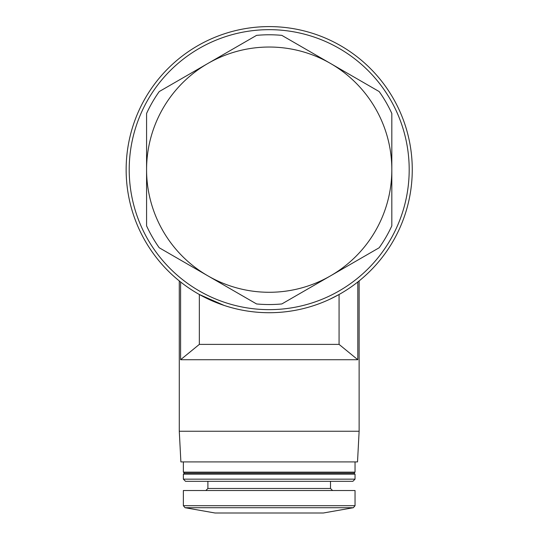 <?xml version="1.0" encoding="UTF-8"?>
<svg xmlns="http://www.w3.org/2000/svg" width="540" height="540" viewBox="0 0 540 540"><rect width="100%" height="100%" fill="white"/><g stroke="black" fill="none" stroke-linecap="round" stroke-linejoin="round"><path stroke-width="0.81" d="M146.576 225.848L146.576 113.468A134.885 134.885 0 0 1 159.226 91.564L256.554 35.37A134.885 134.885 0 0 1 281.846 35.37L379.175 91.564A134.885 134.885 0 0 1 391.824 113.468L391.824 225.848A134.885 134.885 0 0 1 379.175 247.759L281.846 303.946A134.885 134.885 0 0 1 256.554 303.946L159.226 247.759A134.885 134.885 0 0 1 146.576 225.848M207.893 275.852A122.621 122.621 0 0 1 207.893 63.464A122.621 122.621 0 0 1 391.824 169.661A122.621 122.621 0 0 1 207.893 275.852M412.263 169.661A143.06 143.06 0 0 1 197.674 293.551A143.06 143.06 0 0 1 197.674 45.765A143.06 143.06 0 0 1 412.263 169.661M357.811 281.975C359.559 280.591 359.559 280.591 357.811 281.975C359.559 280.591 359.559 280.591 357.811 281.975L357.811 359.721L339.066 344.392L339.066 294.496L329.981 299.167M224.114 305.424L199.334 294.496L199.334 344.392L180.596 359.721L180.596 281.975C178.841 280.591 178.841 280.591 180.596 281.975C178.841 280.591 178.841 280.591 180.596 281.975M409.192 169.661A139.995 139.995 0 0 1 199.206 290.898A139.995 139.995 0 0 1 199.206 48.418A139.995 139.995 0 0 1 409.192 169.661M357.811 359.721L180.596 359.721M179.28 431.251L180.887 461.909L357.521 461.909L359.127 431.251L179.28 431.251L179.28 280.935M339.066 344.392L199.334 344.392M355.037 461.909L355.037 472.129L183.364 472.129L183.364 461.909M355.037 472.129L354.017 473.148L184.39 473.148L183.364 472.129M355.037 474.167L183.364 474.167L183.364 479.156L355.037 479.156L355.037 474.167L354.017 473.148M355.037 479.156L352.87 481.322L185.531 481.322L183.364 479.156M355.037 505.697L355.037 490.523L183.364 490.523L183.364 505.697L185.051 507.715L353.349 507.715L355.037 505.697L183.364 505.697M353.349 507.715L323.359 513L215.042 513L185.051 507.715M330.514 481.322L330.514 488.477L207.893 488.477L205.848 490.523M359.127 431.251L359.127 280.935M184.39 473.148L183.364 474.167M207.893 481.322L207.893 488.477M330.514 488.477L332.559 490.523"/></g></svg>
